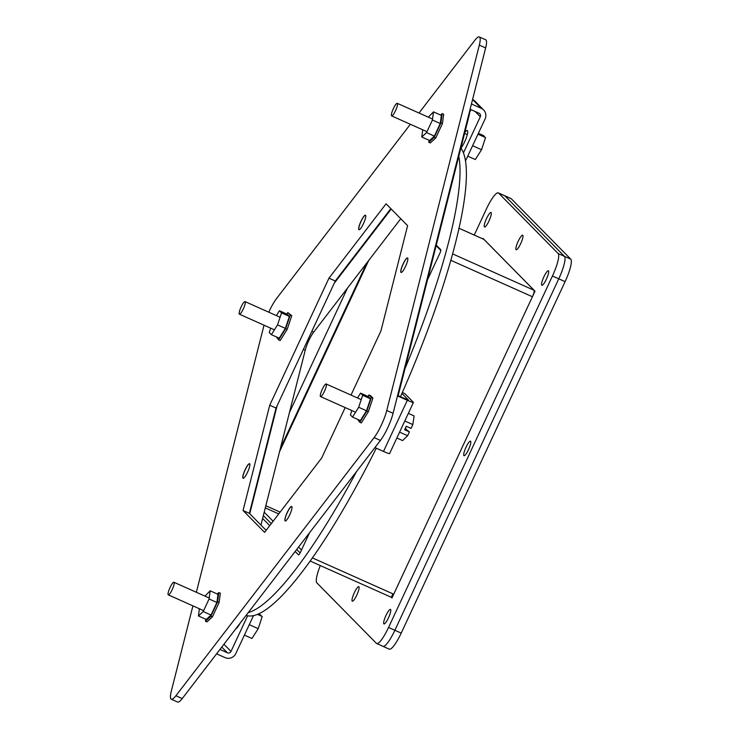 <?xml version="1.0" encoding="UTF-8"?>
<svg xmlns="http://www.w3.org/2000/svg" width="739" height="739" viewBox="0 0 739 739"><rect width="100%" height="100%" fill="white"/><g stroke="black" fill="none" stroke-linecap="round" stroke-linejoin="round"><path stroke-width="1.11" d="M391.217 209.026L334.259 283.213M277.07 405.859L249.745 513.716M398.136 395.725L468.785 116.827A21.219 4.323 -65.9 0 0 469.681 110.933M400.76 218.716L313.669 332.153A14.143 2.882 -65.9 0 0 305.235 350.221L260.941 525.087M365.5 215.225A7.953 1.617 -65.9 0 0 365.232 215.243A7.953 1.617 -65.9 0 0 363.819 216.555A7.953 1.617 -65.9 0 0 360.041 223.741A7.953 1.617 -65.9 0 0 358.858 229.524A7.953 1.617 -65.9 0 0 359.025 229.737M360.706 228.416A7.953 1.617 -65.9 0 0 364.724 220.573A7.953 1.617 -65.9 0 0 365.454 215.206A7.953 1.617 -65.9 0 0 363.727 216.509A7.953 1.617 -65.9 0 0 359.708 224.351A7.953 1.617 -65.9 0 0 358.978 229.718A7.953 1.617 -65.9 0 0 360.706 228.416M407.605 257.976A7.953 1.617 -65.9 0 0 407.328 257.994A7.953 1.617 -65.9 0 0 405.914 259.297A7.953 1.617 -65.9 0 0 402.145 266.493A7.953 1.617 -65.9 0 0 400.954 272.266A7.953 1.617 -65.9 0 0 401.12 272.479M402.81 271.158A7.953 1.617 -65.9 0 0 406.819 263.315A7.953 1.617 -65.9 0 0 407.558 257.948A7.953 1.617 -65.9 0 0 405.822 259.25A7.953 1.617 -65.9 0 0 401.804 267.093A7.953 1.617 -65.9 0 0 401.074 272.469A7.953 1.617 -65.9 0 0 402.81 271.158M291.72 506.483A7.953 1.617 -65.9 0 0 291.452 506.501A7.953 1.617 -65.9 0 0 290.039 507.804A7.953 1.617 -65.9 0 0 286.261 515A7.953 1.617 -65.9 0 0 285.069 520.783A7.953 1.617 -65.9 0 0 285.245 520.995M286.926 519.665A7.953 1.617 -65.9 0 0 290.944 511.831A7.953 1.617 -65.9 0 0 291.674 506.455A7.953 1.617 -65.9 0 0 289.937 507.767A7.953 1.617 -65.9 0 0 285.928 515.61A7.953 1.617 -65.9 0 0 285.189 520.977A7.953 1.617 -65.9 0 0 286.926 519.665M249.625 463.741A7.953 1.617 -65.9 0 0 249.348 463.759A7.953 1.617 -65.9 0 0 247.934 465.062A7.953 1.617 -65.9 0 0 244.166 472.258A7.953 1.617 -65.9 0 0 242.974 478.031A7.953 1.617 -65.9 0 0 243.14 478.244M244.831 476.923A7.953 1.617 -65.9 0 0 248.84 469.08A7.953 1.617 -65.9 0 0 249.579 463.713A7.953 1.617 -65.9 0 0 247.842 465.016A7.953 1.617 -65.9 0 0 243.824 472.858A7.953 1.617 -65.9 0 0 243.094 478.225A7.953 1.617 -65.9 0 0 244.831 476.923M351.016 395.079L380.927 330.943L407.595 225.663L386.072 203.807L328.966 278.178L269.726 405.24L243.057 510.51L264.58 532.366L321.677 457.995L345.187 407.595M419.004 113.021L474.724 40.433A21.219 4.323 114.1 0 1 479.352 36.95A21.219 4.323 114.1 0 1 479.325 45.097L386.756 410.496A21.219 4.323 114.1 0 1 374.11 437.608L175.919 695.741A21.219 4.323 114.1 0 1 171.291 699.223A21.219 4.323 114.1 0 1 171.328 691.076L192.916 605.86M268.784 312.2A21.219 4.323 114.1 0 1 276.534 298.574L410.357 124.272M196.362 592.272L263.897 325.687A21.219 4.323 114.1 0 1 264.017 325.188M266.123 530.353L249.376 513.337L243.057 510.51M249.376 513.337L276.044 408.057L269.726 405.24M276.044 408.057L335.294 281.005L328.966 278.178M335.294 281.005L390.839 208.647M171.291 699.223L177.609 702.05A21.219 4.323 -65.9 0 0 182.237 698.567L175.919 695.741M374.11 437.608L380.437 440.426L182.237 698.567M380.437 440.426A21.219 4.323 -65.9 0 0 393.074 413.313L386.756 410.496M479.325 45.097L485.643 47.924L393.074 413.313M485.643 47.924A21.219 4.323 -65.9 0 0 485.68 39.777L479.352 36.95M248.249 612.594A258.123 52.608 -65.9 0 0 356.438 471.685M405 368.641A258.123 52.608 -65.9 0 0 458.79 156.28M436.278 245.163L440.74 249.699A3.51 0.711 114.1 0 1 439.797 253.412L427.512 279.758M309.521 532.791L300.468 552.209A3.51 0.711 114.1 0 1 298.501 554.86A3.51 0.711 114.1 0 1 298.454 554.832L295.166 551.488M269.726 525.66L262.622 518.445M289.476 412.436L347.413 288.201M246.105 615.384A258.123 52.608 -65.9 0 0 376.29 448.194M400.455 396.76A258.123 52.608 -65.9 0 0 460.896 147.994M366.858 262.862L280.395 448.296M263.352 515.591L271.278 523.637M296.718 549.465L300.117 552.92M388.437 617.896A7.953 1.617 114.1 0 1 383.975 623.919A7.953 1.617 114.1 0 1 385.998 615.421A7.953 1.617 114.1 0 1 390.46 609.398A7.953 1.617 114.1 0 1 388.437 617.896M546.352 279.231A7.953 1.617 114.1 0 1 541.899 285.254A7.953 1.617 114.1 0 1 543.922 276.755A7.953 1.617 114.1 0 1 548.384 270.733A7.953 1.617 114.1 0 1 546.352 279.231M488.987 220.97A7.953 1.617 114.1 0 1 484.525 226.993A7.953 1.617 114.1 0 1 486.548 218.504A7.953 1.617 114.1 0 1 491.01 212.481A7.953 1.617 114.1 0 1 488.987 220.97M520.653 243.713A7.953 1.617 114.1 0 1 516.191 249.736A7.953 1.617 114.1 0 1 518.215 241.237A7.953 1.617 114.1 0 1 522.676 235.214A7.953 1.617 114.1 0 1 520.653 243.713M468.48 449.663A7.953 1.617 114.1 0 1 464.018 455.686A7.953 1.617 114.1 0 1 466.041 447.187A7.953 1.617 114.1 0 1 470.503 441.165A7.953 1.617 114.1 0 1 468.48 449.663M356.771 595.154A7.953 1.617 114.1 0 1 352.309 601.176A7.953 1.617 114.1 0 1 354.332 592.687A7.953 1.617 114.1 0 1 358.794 586.664A7.953 1.617 114.1 0 1 356.771 595.154M570.785 259.177L558.139 253.532A21.219 4.323 114.1 0 1 552.449 275.998L558.767 278.825A21.219 4.323 -65.9 0 0 564.467 256.359L504.931 195.9A21.219 4.323 -65.9 0 0 504.635 195.696A21.219 4.323 114.1 0 1 504.931 195.9L564.467 256.359A21.219 4.323 114.1 0 1 558.767 278.825L394.885 630.265L558.767 278.825L565.095 281.642A21.219 4.323 -65.9 0 0 570.785 259.177L511.249 198.726A21.219 4.323 -65.9 0 0 510.963 198.523L498.317 192.879A21.219 4.323 114.1 0 1 498.603 193.073L511.249 198.726M382.987 646.339L389.314 649.165A21.219 4.323 -65.9 0 0 401.212 633.092L388.566 627.448A21.219 4.323 114.1 0 1 376.668 643.521L382.987 646.339A21.219 4.323 -65.9 0 0 394.885 630.265A21.219 4.323 114.1 0 1 382.987 646.339A21.219 4.323 114.1 0 1 382.7 646.145M393.093 595.523L392.455 594.877M558.139 253.532L498.603 193.073M388.566 627.448L552.449 275.998M376.668 643.521A21.219 4.323 114.1 0 1 376.382 643.318L316.846 582.859A21.219 4.323 114.1 0 1 320.292 565.566M498.317 192.879A21.219 4.323 114.1 0 0 486.419 208.952L474.244 235.048M482.826 238.882L483.029 238.429L534.999 291.194L391.956 597.962L391.264 597.26M401.212 633.092L565.095 281.642M301.475 550.047L298.547 547.082M273.116 521.244L264.202 512.201M279.536 451.677L368.696 260.47M436.139 245.69L440.804 250.429M312.468 557.917L393.702 594.202L532.413 296.736A6.106 1.247 -65.9 0 0 534.048 290.27L483.962 239.408A6.106 1.247 -65.9 0 0 483.879 239.353A6.106 1.247 -65.9 0 0 483.777 239.325M310.232 561.067L391.328 597.297L392.926 593.86M240.036 623.282A10.605 2.162 114.1 0 1 235.769 628.852M216.592 653.83L225.155 657.655A8.092 7.898 -44.6 0 0 235.796 653.572L253.468 615.679M219.945 649.461L227.418 652.796A2.716 2.651 135.4 0 0 230.993 651.428L247.602 615.799M174.035 582.323A6.9 1.404 114.1 0 1 172.298 589.389A6.9 1.404 114.1 0 1 168.307 594.867A6.9 1.404 114.1 0 1 168.215 594.803A6.9 1.404 114.1 0 1 169.952 587.736A6.9 1.404 114.1 0 1 173.942 582.258A6.9 1.404 114.1 0 1 174.035 582.323M244.406 635.115L251.953 638.487L258.225 628.658L249.274 624.658M257.532 614.414L262.206 616.502L258.225 628.658M258.761 613.897L260.969 615.245L258.345 614.072M257.966 614.238L262.206 616.502M212.416 616.871L206.966 621.905L205.451 621.231L210.901 616.197L212.416 616.871L219.104 602.525L220.342 593.214L218.827 592.539L217.266 593.98M205.719 619.208L205.451 621.231M210.901 616.197L217.589 601.851L219.104 602.525M217.589 601.851L218.827 592.539M198.44 615.956L206.273 619.458L211.049 615.042L216.915 602.47L218.005 594.313L210.162 590.812L209.072 598.969L203.216 611.541L198.44 615.956L199.401 608.751M204.971 596.124L210.162 590.812M216.915 602.47L209.072 598.969M211.049 615.042L203.216 611.541M243.279 308.967A6.9 1.404 114.1 0 1 239.408 314.195A6.9 1.404 114.1 0 1 241.173 306.824A6.9 1.404 114.1 0 1 245.043 301.595A6.9 1.404 114.1 0 1 243.279 308.967M285.67 328.689L290.251 315.026L287.813 312.56L291.766 315.71L287.185 329.363L280.183 340.55L278.658 339.875L285.67 328.689L287.185 329.363M287.813 312.56L286.871 314.075M276.395 336.919L278.658 339.875M290.251 315.026L291.766 315.71M271.389 334.684L279.231 338.185L285.374 328.384L289.383 316.412L287.249 314.251L279.416 310.749L281.541 312.911L277.531 324.883L271.389 334.684L269.255 332.522L270.714 328.181M276.377 315.59L279.416 310.749M281.541 312.911L289.383 316.412M285.374 328.384L277.531 324.883M464.813 132.54A10.605 2.162 114.1 0 1 467.316 130.544A10.605 2.162 114.1 0 1 467.454 130.637A10.605 2.162 114.1 0 1 466.207 138.054A10.605 2.162 114.1 0 1 460.997 148.142M465.45 161.065L485.117 118.905A8.092 7.898 -44.6 0 0 483.648 110L474.983 101.206A8.092 7.898 135.4 0 0 472.627 99.571L472.563 99.543M470.891 109.594L469.625 112.31M472.627 99.571L481.292 108.365A8.092 7.898 -44.6 0 1 483.648 110M481.292 108.365L471.445 103.968M470.106 109.243L479.029 113.224A2.716 2.651 -44.6 0 1 480.304 116.762L463.436 152.945M391.55 115.857A6.9 1.404 114.1 0 1 393.287 108.79A6.9 1.404 114.1 0 1 397.277 103.312A6.9 1.404 114.1 0 1 397.37 103.377A6.9 1.404 114.1 0 1 395.633 110.444A6.9 1.404 114.1 0 1 391.642 115.921A6.9 1.404 114.1 0 1 391.55 115.857M477.985 134.184L485.541 137.556L481.56 149.712L472.609 145.712M478.401 133.297L483.657 135.643L484.304 136.299L480.091 134.757L485.541 137.556M467.741 156.169L475.288 159.541L481.56 149.712M442.439 123.579L440.924 122.905L442.162 113.594L443.677 114.268L442.439 123.579L435.751 137.925L430.301 142.96L428.786 142.285L434.236 137.242L435.751 137.925M442.162 113.594L440.601 115.035M429.054 140.262L428.786 142.285M434.236 137.242L440.924 122.905M421.775 137.011L429.608 140.512L434.384 136.096L440.25 123.524L441.34 115.367L433.497 111.866L432.417 120.023L426.551 132.595L421.775 137.011L422.736 129.805M428.306 117.178L433.497 111.866M426.551 132.595L434.384 136.096M440.25 123.524L432.417 120.023M413.424 402.459A8.092 0.628 -155 0 1 407.337 400.298L383.495 451.418A8.092 0.628 25 0 0 389.592 453.58L413.424 402.459A8.092 0.628 -155 0 0 413.332 402.275L404.824 393.638L402.321 392.52M397.591 395.476L408.556 400.187L401.924 393.425M407.337 400.298L397.49 395.901M383.495 451.418L374.932 447.594M322.306 389.213A6.9 1.404 114.1 0 1 326.176 383.984A6.9 1.404 114.1 0 1 324.412 391.356A6.9 1.404 114.1 0 1 320.541 396.584A6.9 1.404 114.1 0 1 322.306 389.213M399.596 432.121L407.642 435.714L402.626 440.573L396.852 437.996M404.787 420.99L412.833 424.583L411.041 428.408L406.238 426.264L404.621 429.738L409.424 431.881L407.642 435.714M408.344 413.36L414.117 415.937L412.833 424.583M405.378 428.112L405.877 428.287L405.434 427.983M405.868 428.297L405.545 429.091M405.12 428.666L409.424 431.881M405.554 429.1L405.462 428.149A10.605 2.162 -65.9 0 0 405.212 428.759M366.803 411.069L371.384 397.416L368.955 394.949L370.47 395.624L372.899 398.09L368.318 411.752L361.316 422.939L359.801 422.255L366.803 411.069L368.318 411.752M371.384 397.416L372.899 398.09M368.955 394.949L368.004 396.464M357.528 419.309L359.801 422.255M352.521 417.073L360.364 420.574L366.507 410.764L370.516 398.801L368.382 396.631L360.549 393.13L362.673 395.291L358.664 407.263L352.521 417.073L350.397 414.912L351.847 410.57M357.51 397.979L360.549 393.13M370.516 398.801L362.673 395.291M366.507 410.764L358.664 407.263M468.785 116.827L468.249 116.586M305.235 350.221L303.396 349.399M311.821 331.331L313.669 332.153M458.937 228.231L483.962 239.408M534.048 290.27L452.545 253.865M450.762 260.276L532.413 296.736M265.846 505.735L280.127 512.118M278.751 513.901L265.301 507.896M223.935 644.26L230.993 651.428M227.418 652.796L221.774 647.068M480.304 116.762L475.094 111.469M458.947 228.212L483.879 239.353M203.631 610.645L168.307 594.867M209.202 598.017L173.942 582.258M274.428 329.843L239.408 314.195M280.09 317.253L245.043 301.595M467.297 134.59L464.591 133.38M432.537 119.062L397.277 103.312M461.672 147.2L461.154 146.969M426.966 131.699L391.642 115.921M361.223 399.633L326.176 383.984M355.561 412.223L320.541 396.584"/></g></svg>
